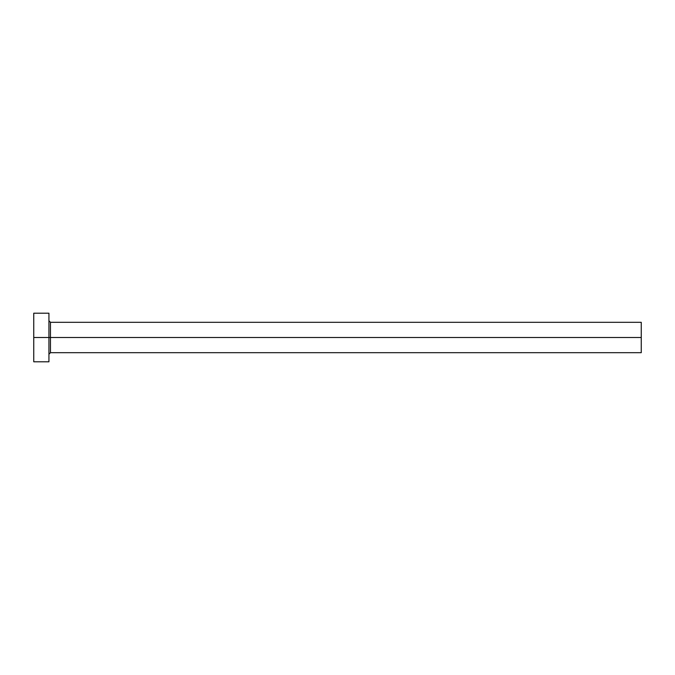 <?xml version="1.0" encoding="UTF-8"?>
<svg xmlns="http://www.w3.org/2000/svg" width="675" height="675" viewBox="0 0 675 675"><rect width="100%" height="100%" fill="white"/><g stroke="black" fill="none" stroke-linecap="round" stroke-linejoin="round"><path stroke-width="1.01" d="M33.75 361.8L33.75 313.2L33.75 337.5L641.25 337.5L641.25 352.688L641.25 337.5L50.456 337.5L50.456 322.312L50.456 337.5L33.75 337.5L33.75 361.8L48.938 361.8L48.938 313.2L48.938 361.8M48.938 354.206L50.456 352.688L50.456 337.5L50.456 352.688L641.25 352.688M641.25 337.5L641.25 322.312L641.25 337.5M641.25 322.312L50.456 322.312L48.938 320.794M33.75 313.2L48.938 313.2"/></g></svg>
